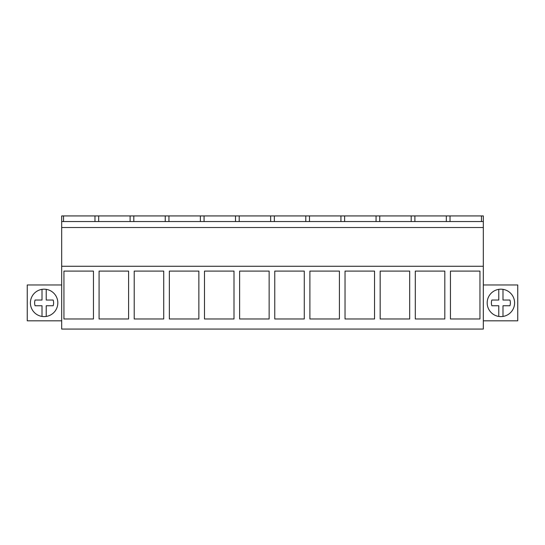 <?xml version="1.0" encoding="UTF-8"?>
<svg xmlns="http://www.w3.org/2000/svg" width="545" height="545" viewBox="0 0 545 545"><rect width="100%" height="100%" fill="white"/><g stroke="black" fill="none" stroke-linecap="round" stroke-linejoin="round"><path stroke-width="0.82" d="M61.68 329.071L61.68 266.273L483.32 266.273L483.32 329.071L61.68 329.071M63.533 221.549L63.533 215.929L61.68 215.929L61.68 266.273M63.942 271.097L63.942 318.982L93.454 318.982L93.454 271.097L63.942 271.097M304.274 271.097L274.762 271.097L274.762 318.982L304.274 318.982L304.274 271.097M269.135 318.982L239.623 318.982L239.623 271.097L269.135 271.097L269.135 318.982M374.544 271.097L345.033 271.097L345.033 318.982L374.544 318.982L374.544 271.097M339.412 318.982L309.894 318.982L309.894 271.097L339.412 271.097L339.412 318.982M163.732 271.097L134.213 271.097L134.213 318.982L163.732 318.982L163.732 271.097M128.593 271.097L99.081 271.097L99.081 318.982L128.593 318.982L128.593 271.097M234.003 318.982L204.484 318.982L204.484 271.097L234.003 271.097L234.003 318.982M198.864 271.097L169.352 271.097L169.352 318.982L198.864 318.982L198.864 271.097M444.815 271.097L415.304 271.097L415.304 318.982L444.815 318.982L444.815 271.097M409.683 318.982L380.165 318.982L380.165 271.097L409.683 271.097L409.683 318.982M479.954 271.097L479.954 318.982L450.443 318.982L450.443 271.097L479.954 271.097M61.68 227.524L483.32 227.524L483.32 266.273M483.32 227.524L483.32 215.929L63.533 215.929M61.68 221.549L483.32 221.549M61.68 284.974L27.25 284.974L27.25 320.814L61.68 320.814M50.685 314.921A13.7 13.7 0 0 1 32.087 309.465A13.7 13.7 0 0 1 37.544 290.866A13.7 13.7 0 0 1 56.142 296.323A13.7 13.7 0 0 1 50.685 314.921M94.966 221.549L94.966 215.929M98.672 221.549L98.672 215.929M481.467 221.549L481.467 215.929M483.32 284.974L517.75 284.974L517.75 320.814L483.32 320.814M507.456 314.921A13.7 13.7 0 0 1 488.858 309.465A13.7 13.7 0 0 1 494.315 290.866A13.7 13.7 0 0 1 512.913 296.323A13.7 13.7 0 0 1 507.456 314.921A13.7 13.7 0 0 0 502.994 289.354L502.994 300.036L509.929 300.036A9.49 9.49 0 0 1 509.929 305.745L502.994 305.745L502.994 316.434M446.328 221.549L446.328 215.929M450.034 221.549L450.034 215.929M133.804 221.549L133.804 215.929M130.105 221.549L130.105 215.929M168.943 221.549L168.943 215.929M165.244 221.549L165.244 215.929M204.075 221.549L204.075 215.929M200.376 221.549L200.376 215.929M239.214 221.549L239.214 215.929M235.515 221.549L235.515 215.929M274.353 221.549L274.353 215.929M270.647 221.549L270.647 215.929M309.485 221.549L309.485 215.929M305.786 221.549L305.786 215.929M344.624 221.549L344.624 215.929M340.925 221.549L340.925 215.929M379.756 221.549L379.756 215.929M376.057 221.549L376.057 215.929M414.895 221.549L414.895 215.929M411.196 221.549L411.196 215.929M46.223 289.354L46.223 300.036L53.165 300.036A9.49 9.49 0 0 1 53.165 305.745L46.223 305.745L46.223 316.434M42.006 316.434L42.006 305.745L35.071 305.745A9.49 9.49 0 0 1 35.071 300.036L42.006 300.036L42.006 289.354M498.777 316.434L498.777 305.745L491.835 305.745A9.49 9.49 0 0 1 491.835 300.036L498.777 300.036L498.777 289.354"/></g></svg>
